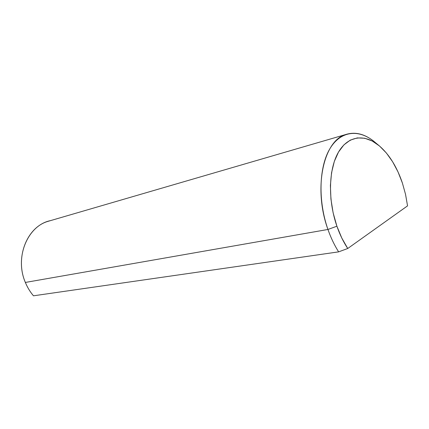 <?xml version="1.0" encoding="UTF-8"?>
<svg xmlns="http://www.w3.org/2000/svg" width="429" height="429" viewBox="0 0 429 429"><rect width="100%" height="100%" fill="white"/><g stroke="black" fill="none" stroke-linecap="round" stroke-linejoin="round"><path stroke-width="0.64" d="M345.506 134.593C355.968 131.226 366.409 134.325 376.828 143.887L373.235 140.83C357.743 128.759 339.795 131.194 329.375 149.614C318.956 167.959 318.05 201.233 327.949 229.467C313.047 188.739 323.321 140.964 345.506 134.593L47.608 221.466C26.662 227.692 14.784 258.151 25.365 282.443C14.184 256.901 28.035 225.069 50.456 220.635M327.949 229.467L336.904 226.212C327.895 200.364 328.593 169.932 337.966 153.019C347.34 136.036 363.669 133.612 377.885 144.68C388.454 153.25 396.627 166.039 402.402 183.06L405.528 194.316L407.55 205.861L347.742 248.493C343.431 241.983 339.816 234.556 336.904 226.212L327.949 229.467C330.856 237.752 334.416 245.211 338.631 251.861L347.742 248.493L407.55 205.861L405.528 194.316L402.402 183.06L398.01 171.884L392.621 161.754L386.395 153.019L379.52 146.005L372.211 140.996L364.72 138.24L357.314 137.913L350.284 140.117L343.919 144.868L338.508 152.054L334.314 161.46L331.558 172.737L330.4 185.43L330.925 198.986L333.124 212.789L336.904 226.212L341.795 238.041L347.742 248.493L338.631 251.861C334.416 245.211 330.856 237.752 327.949 229.467L25.365 282.443L327.949 229.467M33.467 295.806L338.631 251.861L33.467 295.806C30.121 291.87 27.418 287.419 25.365 282.443C27.418 287.419 30.121 291.87 33.467 295.806M373.235 140.83L377.879 144.675"/></g></svg>
